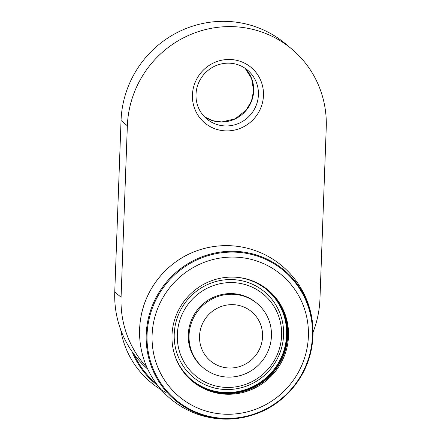 <?xml version="1.0" encoding="UTF-8"?>
<svg xmlns="http://www.w3.org/2000/svg" width="441" height="441" viewBox="0 0 441 441"><rect width="100%" height="100%" fill="white"/><g stroke="black" fill="none" stroke-linecap="round" stroke-linejoin="round"><path stroke-width="0.66" d="M132.091 351.648A84.843 82.423 129.9 0 0 157.845 385.649M271.447 336.02A41.928 40.732 -50.1 0 1 246.756 373.158A41.928 40.732 -50.1 0 1 203.373 367.849A41.928 40.732 -50.1 0 1 198.99 309.56A41.928 40.732 -50.1 0 1 257.125 303.491A41.928 40.732 -50.1 0 1 271.447 336.02M203.373 367.849L202.584 367.188A41.928 40.732 -50.1 0 1 198.196 308.904A41.928 40.732 -50.1 0 1 256.337 302.835L257.125 303.491M142.515 309.94A84.843 82.423 -50.1 0 1 194.249 251.772M312.961 335.827A84.843 82.423 -50.1 0 1 310.442 353.456A84.843 82.423 -50.1 0 1 258.255 413.019A84.843 82.423 -50.1 0 1 148.204 355.865A84.843 82.423 -50.1 0 1 221.895 251.872A84.843 82.423 -50.1 0 1 312.961 335.827M308.386 336.334A79.512 77.247 -50.1 0 1 188.687 403.399A79.512 77.247 -50.1 0 1 193.676 267.279A79.512 77.247 -50.1 0 1 308.386 336.334M288.497 336.163A59.276 57.584 -50.1 0 1 253.586 388.67A59.276 57.584 -50.1 0 1 192.248 381.162A59.276 57.584 -50.1 0 1 186.052 298.755A59.276 57.584 -50.1 0 1 268.249 290.178A59.276 57.584 -50.1 0 1 288.497 336.163M267.852 289.853A59.276 57.584 -50.1 0 1 273.657 371.928A59.276 57.584 -50.1 0 1 191.857 380.831M237.49 277.356A58.697 57.021 -50.1 0 1 267.086 289.963A58.697 57.021 -50.1 0 1 273.227 371.565A58.697 57.021 -50.1 0 1 191.835 380.059A58.697 57.021 -50.1 0 1 174.156 353.18M266.811 289.731A58.697 57.021 -50.1 0 1 272.67 371.107A58.697 57.021 -50.1 0 1 191.559 379.828M174.862 327.553A55.638 54.05 -50.1 0 1 263.294 290.812A55.638 54.05 -50.1 0 1 248.564 385.285A55.638 54.05 -50.1 0 1 174.862 327.553M177.921 328.336A53.058 51.547 -50.1 0 1 262.252 293.304A53.058 51.547 -50.1 0 1 248.206 383.394A53.058 51.547 -50.1 0 1 177.921 328.336M199.536 336.064A32.061 31.146 129.9 0 0 245.786 363.908A32.061 31.146 129.9 0 0 247.798 309.02A32.061 31.146 129.9 0 0 199.536 336.064M147.046 367.629A101.198 98.315 -50.1 0 1 121.071 297.245L127.355 125.779A101.198 98.315 -50.1 0 1 186.962 36.14A101.198 98.315 -50.1 0 1 291.672 48.951A101.198 98.315 -50.1 0 1 326.246 127.46L319.957 298.926A101.198 98.315 -50.1 0 1 313.044 332.222M147.729 369.117A101.198 98.315 -50.1 0 1 114.754 291.97L121.043 120.509A101.198 98.315 -50.1 0 1 180.65 30.864A101.198 98.315 -50.1 0 1 285.36 43.676L291.672 48.951M134.169 354.52A84.154 81.756 129.9 0 0 156.202 383.466M312.454 335.965A84.154 81.756 -50.1 0 1 185.777 406.944A84.154 81.756 -50.1 0 1 191.058 262.886A84.154 81.756 -50.1 0 1 312.454 335.965M253.685 90.835A31.807 30.898 -50.1 0 1 236.37 118.304A31.807 30.898 -50.1 0 1 204.514 116.843L212.689 120.691L221.718 121.959L235.092 118.827L246.056 110.289L251.475 101.088L253.608 90.714L251.618 78.542L245.08 68.261A31.807 30.898 -50.1 0 1 253.685 90.835M263.47 95.488A36.145 35.115 -50.1 0 1 209.062 125.972A36.145 35.115 -50.1 0 1 211.327 64.099A36.145 35.115 -50.1 0 1 263.47 95.488M121.043 120.509L127.355 125.779M114.754 291.97L121.071 297.245M258.415 94.793A31.807 30.898 129.9 0 0 247.555 70.113C241.877 65.472 235.318 63.146 227.876 63.14C218.163 63.432 210.048 67.319 203.533 74.81C197.414 82.439 195.021 91.006 196.355 100.493C197.634 107.951 201.107 114.103 206.774 118.938A31.807 30.898 129.9 0 0 239.684 122.962A31.807 30.898 129.9 0 0 258.415 94.793M120.724 329.774A86.745 86.745 0 0 0 166.086 392.529M310.414 353.583A86.745 86.745 0 0 0 194.244 251.772M142.382 310.436A86.745 86.745 0 0 0 258.255 413.019M258.172 413.052C285.062 402.688 305.96 377.672 311.368 349.366M194.437 251.701C167.547 262.064 146.649 287.08 141.241 315.387"/></g></svg>
